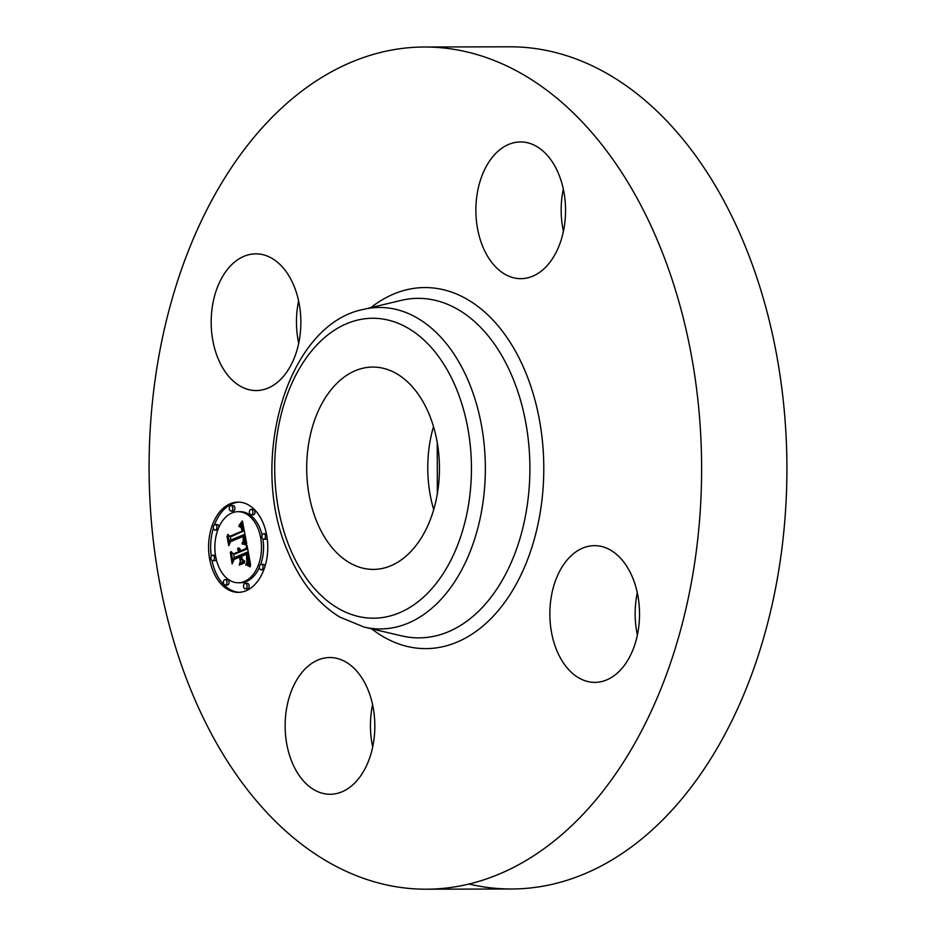 <?xml version="1.0" encoding="UTF-8"?>
<svg xmlns="http://www.w3.org/2000/svg" width="936" height="936" viewBox="0 0 936 936"><rect width="100%" height="100%" fill="white"/><g stroke="black" fill="none" stroke-linecap="round" stroke-linejoin="round"><path stroke-width="1.4" d="M298.713 343.243A68.363 44.846 89.9 0 1 298.607 300.947M279.759 380.273A68.363 44.846 89.9 0 1 256.183 390.558A68.363 44.846 89.9 0 1 212.928 341.008A68.363 44.846 89.9 0 1 232.268 264.127A68.363 44.846 89.9 0 1 255.844 253.843A68.363 44.846 89.9 0 1 299.111 303.393A68.363 44.846 89.9 0 1 279.759 380.273M424.324 47.011A421.095 276.26 89.9 0 1 659.728 245.934A421.095 276.26 89.9 0 1 667.192 672.457A421.095 276.26 89.9 0 1 426.383 889.2A421.095 276.26 89.9 0 1 190.979 690.277A421.095 276.26 89.9 0 1 183.514 263.741A421.095 276.26 89.9 0 1 424.324 47.011L509.617 46.8A421.095 276.26 89.9 0 1 745.021 245.723A421.095 276.26 89.9 0 1 752.485 672.259A421.095 276.26 89.9 0 1 511.676 888.989A421.095 276.26 89.9 0 1 469.018 884.052M563.413 231.344A68.363 44.846 89.9 0 1 563.308 189.06M637.393 635.053A68.363 44.846 89.9 0 1 637.287 592.757M372.692 746.94A68.363 44.846 89.9 0 1 372.586 704.656M429.378 414.847A101.17 66.374 89.9 0 1 431.18 517.327A101.17 66.374 89.9 0 1 373.324 569.404A101.17 66.374 89.9 0 1 316.766 521.609A101.17 66.374 89.9 0 1 314.964 419.129A101.17 66.374 89.9 0 1 372.82 367.064A101.17 66.374 89.9 0 1 429.378 414.847M368.035 689.844A68.363 44.846 89.9 0 1 369.252 759.084A68.363 44.846 89.9 0 1 330.151 794.266A68.363 44.846 89.9 0 1 291.938 761.974A68.363 44.846 89.9 0 1 290.733 692.734A68.363 44.846 89.9 0 1 329.823 657.54A68.363 44.846 89.9 0 1 368.035 689.844M570.948 555.937A68.363 44.846 89.9 0 1 594.524 545.653A68.363 44.846 89.9 0 1 637.779 595.202A68.363 44.846 89.9 0 1 618.427 672.083A68.363 44.846 89.9 0 1 594.851 682.367A68.363 44.846 89.9 0 1 551.596 632.818A68.363 44.846 89.9 0 1 570.948 555.937M482.672 246.367A68.363 44.846 89.9 0 1 481.455 177.126A68.363 44.846 89.9 0 1 520.545 141.944A68.363 44.846 89.9 0 1 558.757 174.236A68.363 44.846 89.9 0 1 559.974 243.477A68.363 44.846 89.9 0 1 520.884 278.659A68.363 44.846 89.9 0 1 482.672 246.367M230.209 503.743A45.115 29.601 89.9 0 1 238.072 502.105A45.115 29.601 89.9 0 1 267.497 541.113A45.115 29.601 89.9 0 1 246.145 590.71A45.115 29.601 89.9 0 1 238.294 592.348A45.115 29.601 89.9 0 1 208.857 553.34A45.115 29.601 89.9 0 1 230.209 503.743M239.101 502.129A45.115 29.601 -90.1 0 0 232.28 503.743A45.115 29.601 -90.1 0 0 214.531 524.78M213.396 528.115A45.115 29.601 -90.1 0 0 211.267 556.347M211.969 560.5A45.115 29.601 -90.1 0 0 239.323 592.312M238.27 582.777A35.545 23.318 89.9 0 1 215.081 552.041A35.545 23.318 89.9 0 1 231.906 512.975A35.545 23.318 89.9 0 1 238.095 511.676A35.545 23.318 89.9 0 1 261.284 542.412A35.545 23.318 89.9 0 1 244.46 581.478A35.545 23.318 89.9 0 1 238.27 582.777L240.33 582.765A35.545 23.318 -90.1 0 0 246.519 581.478A35.545 23.318 -90.1 0 0 259.459 567.438M260.641 564.513A35.545 23.318 -90.1 0 0 262.911 538.937M262.127 535.029A35.545 23.318 -90.1 0 0 240.154 511.676L238.095 511.676M263.671 539.183A2.738 1.79 89.9 0 1 261.881 536.819A2.738 1.79 89.9 0 1 263.18 533.824A2.738 1.79 89.9 0 1 263.659 533.719A2.738 1.79 89.9 0 1 265.438 536.082A2.738 1.79 89.9 0 1 264.151 539.089A2.738 1.79 89.9 0 1 263.671 539.183L265.73 539.183A2.738 1.79 -90.1 0 0 266.21 539.089A2.738 1.79 -90.1 0 0 267.158 538.106M266.456 533.953A2.738 1.79 -90.1 0 0 265.719 533.719L263.659 533.719M245.314 588.826L247.373 588.826A2.738 1.79 -90.1 0 0 247.853 588.721A2.738 1.79 -90.1 0 0 249.14 585.714A2.738 1.79 -90.1 0 0 247.361 583.35L245.29 583.362A2.738 1.79 89.9 0 1 247.081 585.725A2.738 1.79 89.9 0 1 245.782 588.732A2.738 1.79 89.9 0 1 245.314 588.826A2.738 1.79 89.9 0 1 243.524 586.462A2.738 1.79 89.9 0 1 244.822 583.456A2.738 1.79 89.9 0 1 245.29 583.362M261.238 569.825A2.738 1.79 89.9 0 1 259.459 567.462A2.738 1.79 89.9 0 1 260.758 564.455A2.738 1.79 89.9 0 1 261.226 564.361A2.738 1.79 89.9 0 1 263.016 566.725A2.738 1.79 89.9 0 1 261.717 569.731A2.738 1.79 89.9 0 1 261.238 569.825L263.308 569.825A2.738 1.79 -90.1 0 0 263.776 569.72A2.738 1.79 -90.1 0 0 263.894 569.673M265.017 566.327A2.738 1.79 -90.1 0 0 263.297 564.35L261.226 564.361M212.706 560.734A2.738 1.79 89.9 0 1 210.916 558.371A2.738 1.79 89.9 0 1 212.215 555.364A2.738 1.79 89.9 0 1 212.694 555.27A2.738 1.79 89.9 0 1 214.473 557.634A2.738 1.79 89.9 0 1 213.174 560.629A2.738 1.79 89.9 0 1 212.706 560.734L214.765 560.734A2.738 1.79 -90.1 0 0 215.245 560.629A2.738 1.79 -90.1 0 0 216.286 559.424M215.514 555.516A2.738 1.79 -90.1 0 0 214.754 555.259L212.694 555.27M225.202 585.058L227.261 585.058A2.738 1.79 -90.1 0 0 227.74 584.953A2.738 1.79 -90.1 0 0 229.039 581.946A2.738 1.79 -90.1 0 0 227.249 579.583L225.19 579.595A2.738 1.79 89.9 0 1 226.968 581.958A2.738 1.79 89.9 0 1 225.681 584.965A2.738 1.79 89.9 0 1 225.202 585.058A2.738 1.79 89.9 0 1 223.423 582.695A2.738 1.79 89.9 0 1 224.71 579.688A2.738 1.79 89.9 0 1 225.19 579.595M231.063 511.091L233.122 511.091A2.738 1.79 -90.1 0 0 233.602 510.986A2.738 1.79 -90.1 0 0 234.901 507.979A2.738 1.79 -90.1 0 0 233.111 505.615L231.052 505.627A2.738 1.79 89.9 0 1 232.83 507.991A2.738 1.79 89.9 0 1 231.543 510.997A2.738 1.79 89.9 0 1 231.063 511.091A2.738 1.79 89.9 0 1 229.285 508.728A2.738 1.79 89.9 0 1 230.572 505.721A2.738 1.79 89.9 0 1 231.052 505.627M251.176 514.858L253.235 514.858A2.738 1.79 -90.1 0 0 253.714 514.753A2.738 1.79 -90.1 0 0 255.001 511.746A2.738 1.79 -90.1 0 0 253.223 509.383L251.152 509.395A2.738 1.79 89.9 0 1 252.942 511.758A2.738 1.79 89.9 0 1 251.644 514.765A2.738 1.79 89.9 0 1 251.176 514.858A2.738 1.79 89.9 0 1 249.385 512.495A2.738 1.79 89.9 0 1 250.684 509.488A2.738 1.79 89.9 0 1 251.152 509.395M215.128 530.092A2.738 1.79 89.9 0 1 213.349 527.728A2.738 1.79 89.9 0 1 214.636 524.722A2.738 1.79 89.9 0 1 215.116 524.628A2.738 1.79 89.9 0 1 216.906 526.991A2.738 1.79 89.9 0 1 215.608 529.998A2.738 1.79 89.9 0 1 215.128 530.092L217.199 530.092A2.738 1.79 -90.1 0 0 217.667 529.987A2.738 1.79 -90.1 0 0 217.772 529.94M218.965 527.015A2.738 1.79 -90.1 0 0 217.175 524.616L215.116 524.628M246.706 543.64L242.436 542.47L244.366 539.183L243.863 534.69L230.314 540.166L229.367 542.985L227.776 534.304L229.718 536.34L242.12 531.098L241.231 527.67L239.113 526.383L241.207 526.898L242.401 530.759L243.056 530.712L241.816 525.962L239.054 525.318L242.412 520.931L246.706 543.64M246.145 545.161L242.026 543.406L245.337 544.132L246.145 545.161M243.266 540.914L243.091 536.422L230.56 541.698L228.77 545.711L226.992 536L228.91 544.53L230.35 541.172L243.337 535.684L243.266 540.914M247.034 545.384L250.649 565.11L246.332 563.566L248.157 559.529L247.162 552.181L241.336 554.65L241.546 555.808L246.694 553.632L247.56 558.78L246.87 562.08L246.437 554.252L241.628 556.288L242.155 559.155L244.822 561.308L239.604 563.507L241.078 559.447L240.283 555.095L234.012 557.751L232.83 560.863L231.122 551.538L233.31 553.948L238.668 551.678L237.674 548.952L239.008 551.538L239.593 551.292L238.177 547.841L239.686 548.671L240.634 550.848L245.899 548.625L247.034 545.384M250.146 566.865L245.817 564.595L248.426 565.204L250.146 566.865M244.635 562.875L239.253 565.145L244.635 562.875M240.248 561.062L239.534 557.166L234.211 559.424L232.105 563.917L230.338 552.298L232.245 562.712L233.965 559.014L239.791 556.557L240.248 561.062M245.899 548.625L247.619 548.625M247.654 548.753L242.705 550.848L240.634 550.848M241.593 550.848L239.008 551.538M240.704 551.538L235.369 553.936L233.31 553.948M233.626 553.948L234.304 557.622M242.997 559.833L242.038 562.477M249.889 561.003L248.403 563.566L250.439 563.987M238.001 548.051L238.914 548.051M238.235 548.239L239.218 548.239M238.446 548.449L239.464 548.438M238.633 548.671L239.674 548.66M238.809 548.905L239.85 548.905M238.972 549.163L240.002 549.163M239.113 549.444L240.154 549.432M239.242 549.725L240.283 549.725M239.347 550.04L240.4 550.04M239.44 550.368L240.505 550.368M239.511 550.707L240.599 550.707M239.557 551L241.617 551M239.593 551.292L241.652 551.292M237.475 549.42L238.142 549.42M237.65 549.584L238.27 549.584M238.668 551.678L240.727 551.678M240.283 555.095L241.418 555.095M241.078 559.447L242.518 559.435M241.546 555.808L242.763 555.808M247.162 552.181L248.274 552.181M247.279 552.895L248.403 552.895M247.607 554.744L248.742 554.744M247.818 555.82L248.941 555.82M247.911 556.382L249.046 556.382M247.993 556.92L249.14 556.92M248.063 557.435L249.233 557.423M248.11 557.914L249.327 557.903M248.145 558.359L249.409 558.359M248.169 558.78L249.479 558.78M248.169 559.166L249.561 559.166M248.157 559.529L249.619 559.529M248.122 559.857L249.678 559.857M248.075 560.161L249.736 560.161M248.005 560.453L249.795 560.453M247.923 560.758L249.842 560.758M247.806 561.073L249.865 561.062M247.666 561.401L249.725 561.389M247.502 561.729L249.561 561.729M247.315 562.08L249.385 562.068M247.104 562.431L249.175 562.431M246.87 562.805L248.941 562.793M246.613 563.179L248.684 563.179M246.332 563.566L248.403 563.566M247.642 563.8L249.701 563.8M247.864 563.858L249.924 563.846M248.063 563.905L250.134 563.893M248.251 563.952L250.321 563.952M248.59 564.057L250.45 564.045M248.871 564.162L250.474 564.151M249.187 564.303L250.497 564.303M249.362 564.385L250.509 564.385M249.549 564.478L250.532 564.478M249.748 564.583L250.544 564.583M242.833 523.13L241.231 525.096M240.201 525.096L243.255 525.342M244.12 530.747L231.789 536.34L229.718 536.34M230.221 536.34L230.876 539.943M246.074 540.294L244.495 542.47L246.554 542.81M241.699 521.925L242.599 521.925M241.348 522.393L242.693 522.393M240.997 522.85L242.775 522.838M240.657 523.271L242.716 523.271M240.318 523.68L242.377 523.669M239.99 524.055L242.05 524.055M239.663 524.417L241.722 524.417M239.335 524.768L241.394 524.757M240.458 525.108L242.518 525.096M240.692 525.143L242.752 525.143M240.915 525.213L242.974 525.213M241.114 525.307L243.184 525.307M241.312 525.424L243.266 525.424M241.488 525.576L243.29 525.576M241.652 525.751L243.325 525.751M241.816 525.962L243.372 525.962M241.968 526.207L243.418 526.207M242.108 526.488L243.465 526.477M242.237 526.793L243.524 526.793M242.365 527.132L243.594 527.132M242.482 527.506L243.664 527.506M242.599 527.916L243.734 527.916M242.693 528.36L243.816 528.36M242.787 528.828L243.91 528.828M242.857 529.191L243.98 529.179M242.904 529.554L244.05 529.554M242.962 529.928L244.12 529.928M243.009 530.314L244.191 530.314M243.056 530.712L244.261 530.7M242.401 530.759L244.273 530.747M239.394 526.336L240.189 526.336M239.113 526.383L240.4 526.383M238.82 526.453L240.599 526.453M239.85 526.804L241.102 526.793M240.049 526.816L241.114 526.816M240.423 526.898L241.207 526.898M240.727 527.062L241.336 527.062M242.12 531.098L244.179 531.098M243.863 534.69L245.021 534.678M243.945 535.018L245.08 535.018M244.015 535.357L245.138 535.357M244.097 535.696L245.209 535.696M244.156 536.035L245.267 536.035M244.226 536.375L245.337 536.375M244.296 536.784L245.419 536.784M244.354 537.17L245.489 537.17M244.39 537.556L245.56 537.545M244.413 537.907L245.63 537.907M244.425 538.259L245.688 538.247M244.413 538.574L245.758 538.574M244.401 538.89L245.817 538.879M244.366 539.183L245.864 539.171M244.308 539.452L245.922 539.452M244.249 539.709L245.969 539.709M244.167 539.955L246.016 539.955M244.062 540.212L246.063 540.201M243.945 540.458L246.004 540.446M243.805 540.692L245.864 540.692M243.641 540.938L245.712 540.926M243.465 541.172L245.536 541.172M243.266 541.418L245.337 541.406M243.056 541.651L245.115 541.64M242.822 541.885L244.881 541.874M242.564 542.108L244.624 542.108M242.436 542.47L244.495 542.47M242.681 542.494L244.752 542.482M242.939 542.517L244.998 542.506M243.173 542.541L245.244 542.529M243.407 542.564L245.478 542.564M243.641 542.611L245.7 542.599M243.851 542.646L245.922 542.646M244.062 542.693L246.133 542.693M244.273 542.751L246.332 542.74M244.46 542.81L246.531 542.798M244.647 542.868L246.566 542.868M239.347 564.572L240.622 564.572M244.074 543.734L245.396 544.167M242.003 543.945L244.062 543.945M242.553 544.027L244.612 544.015M243.067 544.108L245.127 544.108M243.559 544.214L245.501 544.202M244.015 544.319L245.723 544.319M244.436 544.436L245.946 544.436M244.846 544.565L246.145 544.553M245.209 544.693L246.215 544.693M245.548 544.846L246.191 544.846M247.806 564.934L246.086 565.075M245.712 565.063L247.771 565.051M246.484 565.122L248.239 565.122M246.893 565.215L248.438 565.204M247.315 565.332L248.672 565.332M247.747 565.496L248.964 565.496M248.204 565.695L249.28 565.695M248.672 565.941L249.631 565.929M249.151 566.21L250.006 566.21M249.643 566.526L250.275 566.526M230.35 541.172L231.824 541.172M233.965 559.014L235.193 559.003M456.534 389.107A149.959 98.385 89.9 0 1 425.155 595.624A149.959 98.385 89.9 0 1 289.61 547.349A149.959 98.385 89.9 0 1 320.99 340.844A149.959 98.385 89.9 0 1 456.534 389.107M363.344 309.418A160.735 105.452 89.9 0 1 469.357 383.409A160.735 105.452 89.9 0 1 468.012 556.791A160.735 105.452 89.9 0 1 364.116 627.085L401.872 635.918A169.767 111.372 89.9 0 0 511.594 561.67A169.767 111.372 89.9 0 0 513.01 378.553A169.767 111.372 89.9 0 0 401.053 300.409L363.344 309.418C287.212 324.254 247.759 460.793 287.738 551.468C300.035 581.303 317.362 603.158 339.745 617.058L364.116 627.085M370.89 307.616A180.531 118.439 89.9 0 1 525.833 372.856A180.531 118.439 89.9 0 1 512.682 590.335A180.531 118.439 89.9 0 1 371.674 628.852M433.707 509.582A101.17 66.374 89.9 0 1 433.508 426.582M246.613 563.612L248.672 563.612M246.893 563.659L248.953 563.659M247.162 563.706L249.222 563.706M247.408 563.753L249.467 563.753M249.947 564.7L250.567 564.7M245.782 588.732L247.853 588.721M261.717 569.731L263.776 569.72M231.543 510.997L233.602 510.986M251.644 514.765L253.714 514.753M426.383 889.2L511.676 888.989M437.358 493.646L437.229 442.506"/></g></svg>
